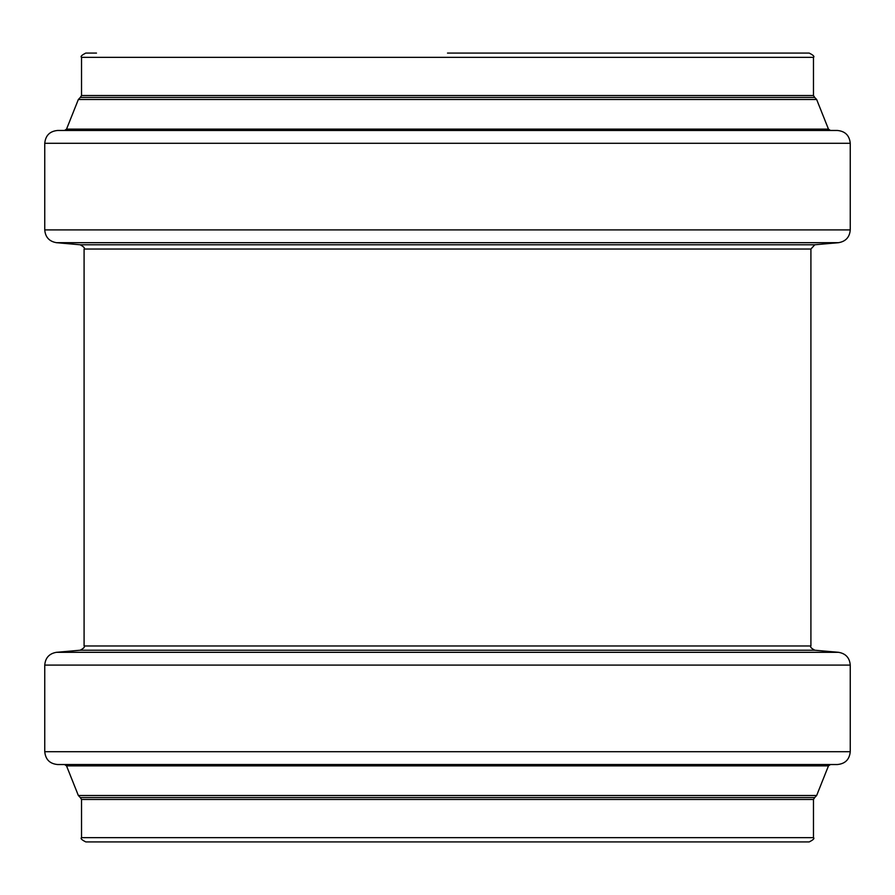 <?xml version="1.0" encoding="UTF-8"?>
<svg xmlns="http://www.w3.org/2000/svg" width="895" height="895" viewBox="0 0 895 895"><rect width="100%" height="100%" fill="white"/><g stroke="black" fill="none" stroke-linecap="round" stroke-linejoin="round"><path stroke-width="1.34" d="M447.5 53.085L809.203 53.085C813.286 55.132 814.707 56.553 813.477 57.358L81.523 57.358C80.293 56.553 81.713 55.132 85.797 53.085L96.481 53.085M78.346 99.502L80.293 97.443L814.707 97.443L816.654 99.502L78.346 99.502L66.532 129.126L64.541 130.469L837.429 130.469C845.216 131.229 849.489 135.514 850.25 143.301L44.75 143.301C45.511 135.514 49.784 131.229 57.571 130.469L447.5 130.469M81.523 837.642C80.293 838.447 81.713 839.868 85.797 841.915L809.203 841.915C813.286 839.868 814.707 838.447 813.477 837.642L813.477 799.492L81.523 799.492L81.523 837.642L813.477 837.642M44.75 751.699C45.511 759.486 49.784 763.771 57.571 764.531L830.459 764.531L828.468 765.874L66.532 765.874L64.541 764.531L837.429 764.531C845.216 763.771 849.489 759.486 850.25 751.699L850.25 665.086L44.75 665.086L44.75 751.699L850.25 751.699M80.293 97.443L81.523 95.508L813.477 95.508L813.477 57.358M66.532 129.126L828.468 129.126L830.459 130.469M84.085 645.966C85.103 646.839 83.806 648.26 80.181 650.229L814.819 650.229C811.194 648.26 809.897 646.839 810.915 645.966L84.085 645.966L84.085 249.034C85.148 248.228 83.839 246.807 80.181 244.771L56.463 242.69C49.27 241.449 45.365 237.197 44.75 229.914L850.25 229.914L850.25 143.301M56.463 242.69L838.537 242.69C845.73 241.449 849.635 237.197 850.25 229.914M80.181 244.771L814.819 244.771L838.537 242.69M84.085 249.034L810.915 249.034L814.819 244.771M814.707 797.557L816.654 795.498L78.346 795.498L80.293 797.557L814.707 797.557L813.477 799.492M80.181 650.229L56.463 652.31L838.537 652.31C845.73 653.551 849.635 657.803 850.25 665.086M81.523 95.508L81.523 57.358M814.707 97.443L813.477 95.508M816.654 99.502L828.468 129.126M44.75 229.914L44.75 143.301M80.293 797.557L81.523 799.492M816.654 795.498L828.468 765.874M78.346 795.498L66.532 765.874M56.463 652.31C49.27 653.551 45.365 657.803 44.75 665.086M814.819 650.229L838.537 652.31M810.915 645.966L810.915 249.034"/></g></svg>
